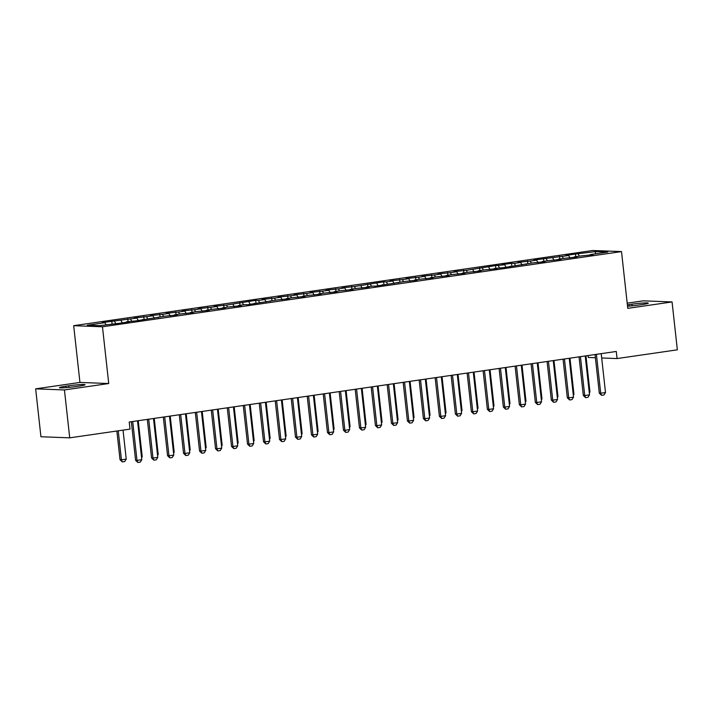 <?xml version="1.0" encoding="UTF-8"?>
<svg xmlns="http://www.w3.org/2000/svg" width="713" height="713" viewBox="0 0 713 713"><rect width="100%" height="100%" fill="white"/><g stroke="black" fill="none" stroke-linecap="round" stroke-linejoin="round"><path stroke-width="1.07" d="M35.65 388.852L64.437 389.949L108.733 383.532L79.945 382.435L35.65 388.852L40.935 436.748L69.722 437.844L130.007 429.11L129.222 422.016L616.282 351.464L617.066 358.559L677.35 349.825L672.065 301.938L643.278 300.841L627.199 303.177M79.945 382.435L73.68 325.681L592.717 250.504L621.504 251.591L102.467 326.777L73.68 325.681M588.065 355.555L588.278 357.463L595.4 357.739M595.141 253.881L595.845 251.582L575.489 254.024L565.899 255.414L568.662 255.521L533.912 260.049L536.675 260.156L530.285 261.083L517.923 262.366L520.686 262.473L514.296 263.4L511.533 263.293L501.934 264.683L504.697 264.79L495.544 265.61L466.32 270.343L453.967 271.626L456.73 271.733L450.331 272.66L437.978 273.944L440.741 274.05L434.342 274.977L421.989 276.261L424.752 276.368L418.353 277.295L405.991 278.578L408.754 278.685L402.364 279.612L390.002 280.895L392.765 281.002L386.375 281.929L383.612 281.822L354.388 286.555L342.035 287.838L344.798 287.945L338.399 288.872L326.046 290.155L328.809 290.262L322.41 291.189L310.057 292.473L312.82 292.58L306.421 293.506L294.068 294.79L296.831 294.897L290.432 295.824L278.07 297.107L280.833 297.214L274.443 298.141L262.081 299.424L264.844 299.531L258.454 300.458L255.691 300.351L226.467 305.084L214.114 306.367L216.877 306.474L210.478 307.401L198.125 308.684L200.888 308.791L194.489 309.718L182.136 311.002L184.899 311.109L178.5 312.036L166.147 313.319L168.91 313.426L162.511 314.353L150.158 315.636L152.912 315.743L146.522 316.67L134.16 317.953L136.923 318.06L102.182 322.579L104.945 322.686L106.041 324.718M595.845 251.582L607.824 252.037L590.239 254.586L590.061 255.12M104.945 322.686L87.36 325.235L99.339 325.689L119.686 323.247L129.285 321.857L126.522 321.75L135.684 320.93L164.899 316.198L177.252 314.914L174.489 314.807L180.888 313.88L193.241 312.597L190.478 312.49L196.877 311.563L209.239 310.28L206.476 310.173L212.866 309.246L225.228 307.963L222.465 307.856L228.855 306.929L241.217 305.645L238.454 305.538L244.844 304.611L247.607 304.718L276.831 299.986L289.184 298.702L286.421 298.595L292.82 297.669L305.173 296.385L302.41 296.278L308.809 295.351L321.162 294.068L318.399 293.961L324.798 293.034L337.151 291.751L334.397 291.644L340.787 290.717L353.149 289.433L350.386 289.326L356.776 288.4L369.138 287.116L366.375 287.009L372.765 286.082L375.528 286.189L404.752 281.457L417.105 280.173L414.342 280.066L420.741 279.139L433.094 277.856L430.331 277.749L436.73 276.822L449.083 275.539L446.32 275.432L452.719 274.505L465.072 273.222L462.318 273.115L468.708 272.188L481.07 270.904L478.307 270.797L484.697 269.87L497.059 268.587L494.296 268.48L503.449 267.66L532.673 262.928L545.026 261.644L542.263 261.537L548.662 260.61L561.015 259.327L558.252 259.22L564.651 258.293L577.004 257.01L574.241 256.903L580.64 255.976L592.993 254.693L590.239 254.586M114.543 321.296L115.64 323.328M120.934 320.369L122.288 322.873M130.532 318.978L131.629 321.01M136.923 318.06L138.277 320.556M126.522 321.75L126.344 322.285M146.522 316.67L147.618 318.702M152.912 315.743L154.266 318.239M142.511 319.442L142.333 319.968M162.511 314.353L163.607 316.385M168.91 313.426L170.255 315.921M158.5 317.125L158.322 317.65M178.5 312.036L179.596 314.068M184.899 311.109L186.245 313.604M174.489 314.807L174.311 315.333M194.489 309.718L195.585 311.75M200.888 308.791L202.234 311.296M190.478 312.49L190.309 313.025M210.478 307.401L211.574 309.433M216.877 306.474L218.223 308.979M206.476 310.173L206.298 310.708M226.467 305.084L227.572 307.116M232.866 304.157L234.221 306.661M222.465 307.856L222.287 308.39M242.465 302.767L243.561 304.799M248.855 301.84L250.21 304.344M238.454 305.538L238.276 306.073M258.454 300.458L259.55 302.49M264.844 299.531L266.199 302.027M254.443 303.23L254.265 303.756M274.443 298.141L275.539 300.173M280.833 297.214L282.188 299.71M270.432 300.913L270.254 301.439M290.432 295.824L291.528 297.856M296.831 294.897L298.177 297.392M286.421 298.595L286.243 299.121M306.421 293.506L307.517 295.538M312.82 292.58L314.166 295.084M302.41 296.278L302.232 296.804M322.41 291.189L323.506 293.221M328.809 290.262L330.155 292.767M318.399 293.961L318.23 294.496M338.399 288.872L339.495 290.904M344.798 287.945L346.144 290.449M334.397 291.644L334.219 292.178M354.388 286.555L355.493 288.587M360.787 285.628L362.142 288.132M350.386 289.326L350.208 289.861M370.386 284.237L371.482 286.269M376.776 283.311L378.131 285.815M366.375 287.009L366.197 287.544M386.375 281.929L387.471 283.961M392.765 281.002L394.12 283.498M382.364 284.701L382.186 285.227M402.364 279.612L403.46 281.644M408.754 278.685L410.109 281.18M398.353 282.384L398.175 282.909M418.353 277.295L419.449 279.327M424.752 276.368L426.098 278.863M414.342 280.066L414.164 280.592M434.342 274.977L435.438 277.009M440.741 274.05L442.087 276.555M430.331 277.749L430.153 278.275M450.331 272.66L451.427 274.692M456.73 271.733L458.076 274.238M446.32 275.432L446.151 275.967M466.32 270.343L467.416 272.375M472.719 269.416L474.065 271.92M462.318 273.115L462.14 273.649M482.309 268.026L483.405 270.058M488.708 267.099L490.063 269.603M478.307 270.797L478.129 271.332M498.298 265.708L499.403 267.74M504.697 264.79L506.052 267.286M494.296 268.48L494.118 269.015M514.296 263.4L515.392 265.432M520.686 262.473L522.041 264.969M510.285 266.172L510.107 266.698M530.285 261.083L531.381 263.115M536.675 260.156L538.03 262.651M526.274 263.855L526.096 264.38M546.274 258.766L547.37 260.798M552.664 257.839L554.019 260.334M542.263 261.537L542.085 262.063M562.263 256.448L563.359 258.48M568.662 255.521L570.008 258.026M558.252 259.22L558.074 259.755M578.252 254.131L579.348 256.163M574.241 256.903L574.072 257.438M64.437 389.949L69.722 437.844M621.504 251.591L627.77 308.355L672.065 301.938M108.733 383.532L102.467 326.777M601.692 357.979L617.066 358.559M627.529 306.207A11.453 0.811 -6.3 0 0 638.982 305.012L641.86 304.594A11.453 0.811 -6.3 0 0 648.26 303.15A11.453 0.811 -6.3 0 0 631.905 304.21L629.026 304.629A11.453 0.811 -6.3 0 0 627.387 304.879M65.854 386.205A11.453 0.811 -6.3 0 0 59.455 387.649A11.453 0.811 -6.3 0 0 75.81 386.58L78.688 386.161A11.453 0.811 -6.3 0 0 85.088 384.717A11.453 0.811 -6.3 0 0 68.733 385.786L65.854 386.205L66.015 387.667M575.489 254.024L575.783 256.68M559.5 256.341L559.794 258.997M543.511 258.659L543.805 261.315M527.522 260.976L527.816 263.632M511.533 263.293L511.827 265.949M495.544 265.61L495.829 268.257M479.546 267.928L479.84 270.575M463.557 270.236L463.851 272.892M447.568 272.553L447.862 275.209M431.579 274.87L431.873 277.526M415.59 277.188L415.884 279.844M399.601 279.505L399.895 282.161M383.612 281.822L383.906 284.478M367.623 284.139L367.908 286.786M351.625 286.457L351.919 289.104M335.636 288.765L335.93 291.421M319.647 291.082L319.941 293.738M303.658 293.399L303.952 296.055M287.669 295.717L287.963 298.373M271.68 298.034L271.974 300.69M255.691 300.351L255.985 302.998M239.702 302.668L239.987 305.316M223.704 304.977L223.998 307.633M207.715 307.294L208.009 309.95M191.726 309.611L192.02 312.267M175.737 311.929L176.031 314.585M159.748 314.246L160.042 316.902M143.759 316.563L144.053 319.219M127.77 318.88L128.064 321.527M111.781 321.198L112.075 323.845M601.211 353.648L605.506 392.524L603.982 394.984L601.576 395.332L600.711 393.219L599.312 393.166L595.043 354.539M605.506 392.524L600.711 393.219L596.416 354.343M601.576 395.332L599.312 393.166M589.205 392.043L589.945 391.936L585.961 355.858M589.945 391.936L589.312 392.961M585.221 355.965L589.517 394.842L587.984 397.301L585.587 397.649L584.722 395.537L583.314 395.483L579.054 356.856M589.517 394.842L584.722 395.537L580.427 356.66M585.587 397.649L583.314 395.483M569.232 358.282L573.528 397.159L571.995 399.619L569.598 399.966L568.733 397.854L567.325 397.801L563.065 359.174M573.528 397.159L568.733 397.854L564.438 358.978M569.598 399.966L567.325 397.801M573.216 394.36L573.956 394.253L569.972 358.176M573.956 394.253L573.314 395.278M557.227 396.678L557.967 396.571L553.983 360.493M557.967 396.571L557.325 397.596M553.243 360.6L557.539 399.476L556.006 401.936L553.609 402.284L552.735 400.171L551.336 400.118L547.076 361.491M557.539 399.476L552.735 400.171L548.449 361.295M553.609 402.284L551.336 400.118M537.254 362.917L541.55 401.793L540.017 404.253L537.62 404.601L536.746 402.488L535.347 402.435L531.087 363.808M541.55 401.793L536.746 402.488L532.459 363.603M537.62 404.601L535.347 402.435M541.238 398.995L541.978 398.888L537.994 362.81M541.978 398.888L541.336 399.904M525.249 401.312L525.98 401.205L522.005 365.118M525.98 401.205L525.347 402.221M521.265 365.225L525.552 404.111L524.028 406.562L521.631 406.909L520.757 404.806L519.358 404.752L515.098 366.125M525.552 404.111L520.757 404.806L516.47 365.921M521.631 406.909L519.358 404.752M509.26 403.62L509.991 403.513L506.007 367.436M509.991 403.513L509.358 404.538M505.276 367.543L509.563 406.428L508.039 408.879L505.642 409.226L504.768 407.123L503.369 407.07L499.1 368.443M509.563 406.428L504.768 407.123L500.473 368.238M505.642 409.226L503.369 407.07M493.262 405.938L494.002 405.831L490.018 369.753M494.002 405.831L493.369 406.856M489.287 369.86L493.574 408.745L492.05 411.196L489.653 411.544L488.779 409.431L487.38 409.378L483.111 370.751M493.574 408.745L488.779 409.431L484.483 370.555M489.653 411.544L487.38 409.378M473.289 372.177L477.585 411.053L476.061 413.513L473.655 413.861L472.79 411.749L471.391 411.695L467.122 373.068M477.585 411.053L472.79 411.749L468.494 372.872M473.655 413.861L471.391 411.695M457.3 374.494L461.596 413.371L460.063 415.831L457.666 416.178L456.801 414.066L455.402 414.012L451.133 375.386M461.596 413.371L456.801 414.066L452.505 375.19M457.666 416.178L455.402 414.012M441.311 376.812L445.607 415.688L444.074 418.148L441.677 418.495L440.812 416.383L439.404 416.33L435.144 377.703M445.607 415.688L440.812 416.383L436.516 377.507M441.677 418.495L439.404 416.33M425.322 379.129L429.618 418.005L428.085 420.465L425.688 420.813L424.814 418.7L423.415 418.647L419.155 380.02M429.618 418.005L424.814 418.7L420.527 379.824M425.688 420.813L423.415 418.647M409.333 381.437L413.629 420.322L412.096 422.782L409.699 423.13L408.825 421.018L407.426 420.964L403.166 382.337M413.629 420.322L408.825 421.018L404.538 382.132M409.699 423.13L407.426 420.964M393.344 383.754L397.631 422.64L396.107 425.091L393.71 425.438L392.836 423.335L391.437 423.281L387.177 384.655M397.631 422.64L392.836 423.335L388.549 384.45M393.71 425.438L391.437 423.281M377.355 386.072L381.642 424.957L380.118 427.408L377.721 427.755L376.847 425.652L375.448 425.599L371.179 386.963M381.642 424.957L376.847 425.652L372.551 386.767M377.721 427.755L375.448 425.599M361.366 388.389L365.653 427.265L364.129 429.725L361.732 430.073L360.858 427.96L359.459 427.907L355.19 389.28M365.653 427.265L360.858 427.96L356.562 389.084M361.732 430.073L359.459 427.907M477.273 408.255L478.013 408.148L474.029 372.07M478.013 408.148L477.38 409.173M461.284 410.572L462.024 410.465L458.04 374.387M462.024 410.465L461.391 411.49M445.295 412.889L446.035 412.782L442.051 376.705M446.035 412.782L445.393 413.807M429.306 415.207L430.046 415.1L426.062 379.022M430.046 415.1L429.404 416.125M413.317 417.524L414.057 417.417L410.073 381.33M414.057 417.417L413.415 418.433M397.328 419.832L398.068 419.725L394.084 383.647M398.068 419.725L397.426 420.75M381.339 422.149L382.07 422.043L378.086 385.965M382.07 422.043L381.437 423.067M365.341 424.467L366.081 424.36L362.097 388.282M366.081 424.36L365.448 425.385M349.352 426.784L350.092 426.677L346.108 390.599M350.092 426.677L349.459 427.702M345.368 390.706L349.664 429.582L348.14 432.042L345.734 432.39L344.869 430.278L343.47 430.224L339.201 391.597M349.664 429.582L344.869 430.278L340.573 391.401M345.734 432.39L343.47 430.224M333.363 429.101L334.103 428.994L330.119 392.916M334.103 428.994L333.47 430.019M329.379 393.023L333.675 431.9L332.142 434.36L329.745 434.707L328.88 432.595L327.481 432.541L323.212 393.915M333.675 431.9L328.88 432.595L324.584 393.719M329.745 434.707L327.481 432.541M317.374 431.418L318.114 431.312L314.13 395.234M318.114 431.312L317.472 432.336M313.39 395.341L317.686 434.217L316.153 436.677L313.756 437.024L312.891 434.912L311.483 434.859L307.223 396.232M317.686 434.217L312.891 434.912L308.595 396.036M313.756 437.024L311.483 434.859M301.385 433.736L302.125 433.629L298.141 397.551M302.125 433.629L301.483 434.654M297.401 397.658L301.697 436.534L300.164 438.994L297.767 439.342L296.893 437.229L295.494 437.176L291.234 398.549M301.697 436.534L296.893 437.229L292.606 398.353M297.767 439.342L295.494 437.176M285.396 436.053L286.136 435.946L282.152 399.859M286.136 435.946L285.494 436.962M281.412 399.966L285.708 438.851L284.175 441.311L281.778 441.659L280.904 439.547L279.505 439.493L275.245 400.866M285.708 438.851L280.904 439.547L276.617 400.661M281.778 441.659L279.505 439.493M269.407 438.361L270.147 438.254L266.163 402.177M270.147 438.254L269.505 439.279M265.423 402.284L269.71 441.169L268.186 443.62L265.789 443.967L264.915 441.864L263.516 441.81L259.256 403.184M269.71 441.169L264.915 441.864L260.628 402.979M265.789 443.967L263.516 441.81M253.418 440.679L254.149 440.572L250.165 404.494M254.149 440.572L253.516 441.597M249.434 404.601L253.721 443.486L252.197 445.937L249.8 446.285L248.926 444.181L247.527 444.128L243.258 405.492M253.721 443.486L248.926 444.181L244.63 405.296M249.8 446.285L247.527 444.128M237.42 442.996L238.16 442.889L234.176 406.811M238.16 442.889L237.527 443.914M233.445 406.918L237.732 445.794L236.208 448.254L233.811 448.602L232.937 446.49L231.538 446.436L227.269 407.809M237.732 445.794L232.937 446.49L228.641 407.613M233.811 448.602L231.538 446.436M221.431 445.313L222.171 445.206L218.187 409.128M222.171 445.206L221.538 446.231M217.447 409.235L221.743 448.112L220.219 450.571L217.813 450.919L216.948 448.807L215.549 448.753L211.28 410.127M221.743 448.112L216.948 448.807L212.652 409.93M217.813 450.919L215.549 448.753M205.442 447.63L206.182 447.523L202.198 411.446M206.182 447.523L205.549 448.548M201.458 411.553L205.754 450.429L204.221 452.889L201.824 453.236L200.959 451.124L199.56 451.071L195.291 412.444M205.754 450.429L200.959 451.124L196.663 412.248M201.824 453.236L199.56 451.071M189.453 449.948L190.193 449.841L186.209 413.763M190.193 449.841L189.551 450.866M185.469 413.87L189.765 452.746L188.232 455.206L185.835 455.554L184.97 453.441L183.562 453.388L179.302 414.761M189.765 452.746L184.97 453.441L180.674 414.565M185.835 455.554L183.562 453.388M173.464 452.265L174.204 452.158L170.22 416.08M174.204 452.158L173.562 453.183M169.48 416.187L173.776 455.063L172.243 457.523L169.846 457.871L168.972 455.759L167.573 455.705L163.313 417.078M173.776 455.063L168.972 455.759L164.685 416.873M169.846 457.871L167.573 455.705M157.475 454.582L158.215 454.475L154.231 418.388M158.215 454.475L157.573 455.491M153.491 418.495L157.787 457.381L156.254 459.832L153.856 460.179L152.983 458.076L151.584 458.022L147.324 419.396M157.787 457.381L152.983 458.076L148.696 419.191M153.856 460.179L151.584 458.022M141.486 456.89L142.226 456.783L138.242 420.706M142.226 456.783L141.584 457.808M137.502 420.813L141.789 459.698L140.265 462.149L137.867 462.496L136.994 460.393L135.595 460.34L131.335 421.713M141.789 459.698L136.994 460.393L132.707 421.508M137.867 462.496L135.595 460.34M116.861 431.009L120.034 459.742L121.433 459.796L126.228 459.101L123.028 430.117M126.228 459.101L124.704 461.561L122.306 461.908L120.034 459.742M118.233 430.812L121.433 459.796L122.306 461.908M632.083 305.841L631.905 304.21M629.187 306.091L629.026 304.629M68.911 387.409L68.733 385.786"/></g></svg>
